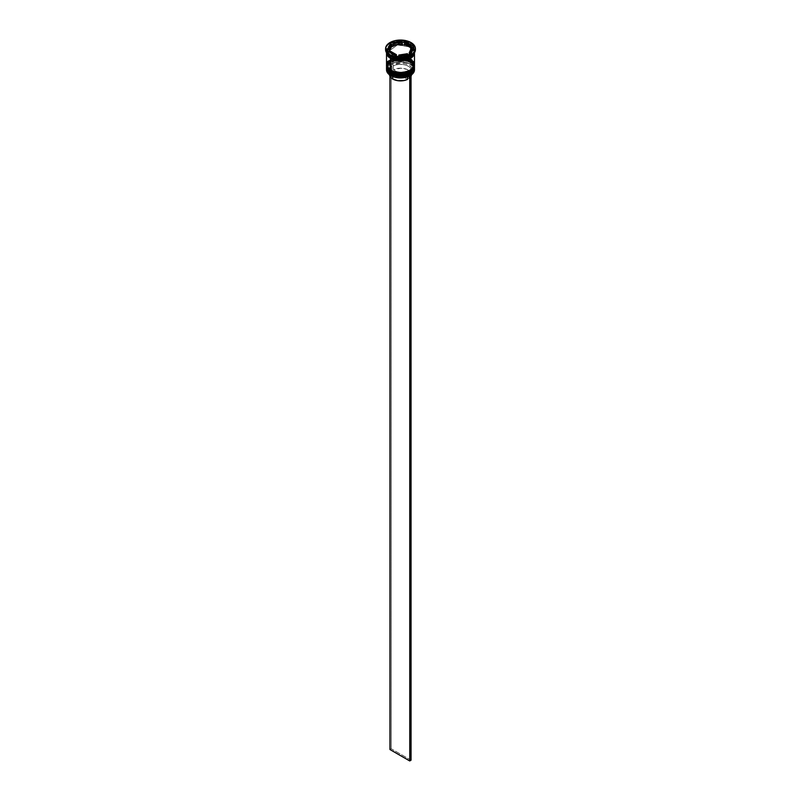 <?xml version="1.0" encoding="UTF-8"?>
<svg xmlns="http://www.w3.org/2000/svg" width="801" height="801" viewBox="0 0 801 801"><rect width="100%" height="100%" fill="white"/><g stroke="black" fill="none" stroke-linecap="round" stroke-linejoin="round"><path stroke-width="0.6" stroke-dasharray="4 3" d="M410.182 73.352L413.767 66.833L409.992 62.508L410.382 61.827L414.477 67.534M409.992 61.447C415.018 63.72 415.018 67.374 409.992 72.4C401.281 75.304 394.953 75.304 391.008 72.4L387.334 68.435L387.334 65.412L389.336 62.618L395.364 59.765L400.5 59.174L405.636 59.765L411.664 62.618L413.666 65.412L413.666 68.435L411.664 71.229L405.636 74.082L397.877 74.523L391.008 72.4C385.982 70.128 385.982 66.473 391.008 61.447C399.719 58.543 406.047 58.543 409.992 61.447L409.992 61.447A13.417 7.75 180 0 1 413.917 66.924A13.417 7.75 180 0 1 405.636 74.082A13.417 7.75 180 0 1 391.008 72.4L391.008 73.472A13.417 7.75 0 0 0 405.636 75.144A13.417 7.75 0 0 0 413.917 67.985L411.664 63.679L407.959 61.547L400.5 60.235L395.364 60.826L389.336 63.679L387.334 66.473L387.334 69.497L391.008 73.472L391.008 72.4L387.334 68.435L387.334 65.412L389.336 62.618L395.364 59.765L403.123 59.324L409.992 61.447L413.666 65.412L413.666 68.435L409.992 72.4L403.123 74.523L397.877 74.523L391.008 72.4A13.417 7.75 180 0 1 387.083 66.924A13.417 7.75 180 0 1 395.364 59.765A13.417 7.75 180 0 1 409.992 61.447L409.992 62.508C406.047 59.604 399.719 59.604 391.008 62.508C385.982 67.534 385.982 71.189 391.008 73.472A13.417 7.75 180 0 1 391.008 62.508A13.417 7.75 180 0 1 409.992 62.508L409.992 62.508A13.417 7.75 180 0 1 409.992 73.472A13.417 7.75 180 0 1 391.008 73.472A13.417 7.75 0 0 1 387.083 67.985A13.417 7.75 0 0 1 395.364 60.826A13.417 7.75 0 0 1 409.992 62.508L409.992 61.447M414.477 67.454A13.977 8.07 0 0 0 410.382 61.827L397.506 59.494L389.496 62.408L386.523 67.384C386.012 60.095 402.282 56.35 410.272 61.417C413.416 63.659 414.818 65.652 414.477 67.384L410.382 61.677A13.977 8.07 180 0 1 414.477 67.154M386.523 67.384A13.977 8.07 180 0 1 395.153 59.925A13.977 8.07 180 0 1 410.382 61.677L410.382 61.827A13.977 8.07 0 0 0 395.213 60.065A13.977 8.07 0 0 0 386.523 67.454L386.523 67.534M409.992 73.472L412.895 70.959L413.917 67.985A13.417 7.75 0 0 0 409.992 62.508L410.382 61.827L397.787 59.614L389.777 62.348L386.533 67.224M410.182 71.069L413.767 64.551L409.992 60.225L410.382 59.544L414.477 65.251M409.992 59.164C415.018 61.437 415.018 65.091 409.992 70.118C401.281 73.021 394.953 73.021 391.008 70.118L387.334 66.153L387.334 63.129L389.336 60.335L395.364 57.482L400.5 56.891L405.636 57.482L411.664 60.335L413.666 63.129L413.666 66.153L411.664 68.946L405.636 71.8L397.877 72.24L391.008 70.118C385.982 67.845 385.982 64.19 391.008 59.164C399.719 56.26 406.047 56.26 409.992 59.164L409.992 59.164A13.417 7.75 180 0 1 413.917 64.641A13.417 7.75 180 0 1 405.636 71.8A13.417 7.75 180 0 1 391.008 70.118L391.008 71.189A13.417 7.75 0 0 0 405.636 72.861A13.417 7.75 0 0 0 413.917 65.702L411.664 61.397L407.959 59.264L400.5 57.952L395.364 58.543L389.336 61.397L387.334 64.19L387.334 67.214L391.008 71.189L391.008 70.118L387.334 66.153L387.334 63.129L389.336 60.335L395.364 57.482L403.123 57.041L409.992 59.164L413.666 63.129L413.666 66.153L409.992 70.118L403.123 72.24L397.877 72.24L391.008 70.118A13.417 7.75 180 0 1 387.083 64.641A13.417 7.75 180 0 1 391.519 58.884A13.417 7.75 180 0 1 409.481 58.884A13.417 7.75 180 0 1 409.992 59.164L409.992 60.225C406.047 57.322 399.719 57.322 391.008 60.225C385.982 65.251 385.982 68.906 391.008 71.189A13.417 7.75 180 0 1 391.008 60.225A13.417 7.75 180 0 1 409.992 60.225L409.992 60.225A13.417 7.75 180 0 1 409.992 71.189A13.417 7.75 180 0 1 391.008 71.189A13.417 7.75 0 0 1 387.083 65.702A13.417 7.75 0 0 1 395.364 58.543A13.417 7.75 0 0 1 409.992 60.225L409.992 59.164M414.477 65.171A13.977 8.07 0 0 0 410.382 59.544L397.506 57.211L389.496 60.125L386.523 65.101C386.012 57.812 402.282 54.067 410.272 59.134C413.416 61.377 414.818 63.369 414.477 65.101L410.382 59.394A13.977 8.07 180 0 1 414.477 64.871M386.523 65.101A13.977 8.07 180 0 1 395.153 57.642A13.977 8.07 180 0 1 410.382 59.394L410.382 59.544A13.977 8.07 0 0 0 395.213 57.782A13.977 8.07 0 0 0 386.523 65.171M409.992 71.189L412.895 68.676L413.917 65.702A13.417 7.75 0 0 0 409.992 60.225L410.382 59.544L397.506 57.362L389.496 60.275L386.523 65.251M390.678 57.682C394.763 60.676 401.311 60.676 410.322 57.682C415.519 52.476 415.519 48.701 410.322 46.338L409.992 46.909L413.917 52.385L407.749 58.914L413.917 52.385L409.992 46.909L410.322 46.338C406.237 43.334 399.689 43.334 390.678 46.338C385.481 51.544 385.481 55.319 390.678 57.682L387.674 55.079L386.613 52.005L388.956 47.549L392.78 45.337L397.787 44.145L405.817 44.596L412.044 47.549L414.117 50.443L414.387 52.005L413.326 55.079L408.22 58.673L403.213 59.875L397.787 59.875L390.678 57.682M393.251 58.914L391.008 57.872L387.083 52.385L397.626 44.816L409.992 46.909L397.626 44.816L387.083 52.385L391.008 57.932L393.251 58.914M411.484 74.803A10.994 6.348 0 0 0 411.494 74.533A10.994 6.348 0 0 0 405.136 68.776A10.994 6.348 0 0 0 393.411 69.677L393.411 65.872A10.994 6.348 180 0 1 405.136 64.971A10.994 6.348 180 0 1 411.494 70.728A10.994 6.348 180 0 1 408.91 74.823L409.571 74.443L408.91 74.823A10.994 6.348 0 0 0 408.28 66.243A10.994 6.348 0 0 0 393.411 65.872L392.75 64.731A11.925 6.889 180 0 1 408.941 65.101A11.925 6.889 180 0 1 409.571 74.443L410.903 75.214L409.571 74.443L411.774 72.23L412.425 69.697L411.434 67.204L408.941 65.101L405.276 63.659L400.971 63.089L392.75 64.731L391.429 63.97L395.874 62.468L400.971 62.007L405.997 62.658L410.252 64.34L413.156 66.793L414.287 69.697L413.496 72.641L410.893 75.204A13.797 7.96 0 0 1 410.322 75.564A13.797 7.96 0 0 0 410.893 75.204A13.797 7.96 0 0 0 410.252 64.34L410.382 64.11A13.977 8.07 180 0 1 414.427 69.126A13.977 8.07 0 0 0 410.382 64.11L410.382 62.738A13.977 8.07 180 0 1 414.457 67.995A13.977 8.07 0 0 0 410.382 62.738L410.382 64.11A13.977 8.07 0 0 0 395.153 62.358A13.977 8.07 0 0 0 386.523 69.817M414.457 65.712A13.977 8.07 0 0 0 410.382 60.455L410.382 60.455A13.977 8.07 180 0 1 414.457 65.712M410.382 56.19A13.977 8.07 0 0 0 410.382 44.776L411.043 43.634A14.909 8.611 180 0 1 415.389 49.191A14.909 8.611 0 0 0 411.043 43.634L411.043 42.573L411.043 43.634A14.909 8.611 0 0 0 394.793 41.772A14.909 8.611 0 0 0 385.591 49.722M414.477 66.924L413.416 63.83L410.382 61.216L410.382 60.455L410.382 61.216A13.977 8.07 0 0 0 395.153 59.464A13.977 8.07 0 0 0 386.523 66.924L388.875 62.438L395.153 59.464L403.223 59.004L410.382 61.216A13.977 8.07 0 0 1 414.467 66.543M414.477 64.641A13.977 8.07 0 0 0 410.382 58.934L410.382 47.059A13.977 8.07 180 0 1 414.477 52.726M414.407 52.836A13.977 8.07 0 0 0 414.477 52.005A13.977 8.07 0 0 0 410.382 46.298L410.382 44.776A13.977 8.07 180 0 1 414.477 50.483A13.977 8.07 180 0 1 410.703 56M386.613 52.956L389.386 47.96L397.356 44.956L409.992 46.909L414.387 52.766L413.326 49.702L410.322 47.099L405.817 45.357L400.5 44.756L395.183 45.357L390.678 47.099L387.674 49.702L386.613 52.956M408.41 45.617A11.184 6.458 0 0 0 404.585 44.175L408.41 45.617L408.41 44.095L408.41 45.617L410.913 47.82A11.184 6.458 0 0 0 408.41 45.617M392.089 66.633L392.089 70.438A10.994 6.348 0 0 0 389.506 74.533A10.994 6.348 0 0 0 389.516 74.803L390.097 72.48L392.089 70.438L407.589 79.389L392.089 70.438L392.089 66.633A10.994 6.348 0 0 0 392.72 75.214A10.994 6.348 180 0 1 389.506 70.728A10.994 6.348 180 0 1 392.089 66.633L391.429 65.492L390.147 66.543L388.575 70.238L389.566 72.731L392.059 74.833A11.925 6.889 180 0 1 391.429 65.492L392.089 66.633M392.72 76.546L392.059 74.833L395.724 76.275L400.029 76.846L408.25 75.204L409.571 75.965L408.25 75.204A11.925 6.889 180 0 1 392.059 74.833L392.72 75.214A10.994 6.348 0 0 0 407.589 75.584L408.25 75.204L407.589 75.584A10.994 6.348 180 0 1 392.72 75.214L392.72 76.546M390.748 75.594L387.844 73.141L386.713 70.238L388.595 65.942L390.107 64.731L391.429 65.492L390.107 64.731A13.797 7.96 0 0 0 390.748 75.594M407.589 76.796L407.589 75.584L407.589 76.796M407.469 55.229L403.394 56.42L398.838 56.571A11.184 6.458 0 0 0 407.469 55.229L398.838 56.571L407.469 55.229M396.415 56.19L392.59 54.748L390.087 52.546A11.184 6.458 0 0 0 396.415 56.19L390.087 52.546L396.415 56.19M389.436 51.144L389.697 48.511L391.749 46.158A11.184 6.458 0 0 0 389.316 50.183M402.162 43.795A11.184 6.458 0 0 0 393.531 45.136L397.606 43.945L402.162 43.795M385.611 49.191A14.909 8.611 180 0 1 395.223 41.672A14.909 8.611 180 0 1 411.043 43.634L410.382 44.776A13.977 8.07 0 0 0 390.618 44.776A13.977 8.07 0 0 0 390.618 56.19A13.977 8.07 180 0 1 386.523 50.483A13.977 8.07 180 0 1 395.153 43.034A13.977 8.07 180 0 1 410.382 44.776L410.382 46.298A13.977 8.07 0 0 0 395.153 44.556A13.977 8.07 0 0 0 386.523 52.005A13.977 8.07 0 0 0 386.593 52.836M414.207 53.587L414.207 50.433L412.125 47.519L408.27 45.297L400.5 43.935L392.73 45.297L388.875 47.519L386.793 50.433L386.793 53.587M386.523 52.766L387.584 49.682L390.618 47.059L395.153 45.317L400.5 44.696L405.847 45.317L410.382 47.059L413.416 49.682L414.477 52.766M386.523 52.726A13.977 8.07 180 0 1 395.183 45.307A13.977 8.07 180 0 1 410.382 47.059L410.382 58.934A13.977 8.07 0 0 0 409.902 58.663A13.977 8.07 0 0 0 391.098 58.663A13.977 8.07 0 0 0 386.523 64.641M410.382 58.934L403.223 56.721L397.777 56.721L392.73 57.932L387.584 61.547M413.416 61.547L412.125 60.155M386.543 65.712A13.977 8.07 180 0 1 395.514 58.623A13.977 8.07 180 0 1 410.382 60.455A13.977 8.07 0 0 0 390.618 60.455A13.977 8.07 0 0 0 386.543 65.712M386.543 67.995A13.977 8.07 180 0 1 395.514 60.906A13.977 8.07 180 0 1 410.382 62.738A13.977 8.07 0 0 0 390.618 62.738A13.977 8.07 0 0 0 386.543 67.995M386.573 69.126A13.977 8.07 180 0 1 395.704 62.238A13.977 8.07 180 0 1 410.382 64.11L410.252 64.34A13.797 7.96 0 0 0 391.429 63.97A13.797 7.96 0 0 0 390.107 64.731L391.429 63.97A13.797 7.96 0 0 0 390.107 64.731L391.268 63.88L392.75 64.731L393.411 65.872L393.411 69.677L408.91 78.628A10.994 6.348 0 0 0 411.043 76.335M396.875 56.46L396.875 57.982L410.392 55.89L410.392 54.368L410.392 55.89L414.017 48.09L413.456 47.77L414.017 48.09L414.017 46.568L414.017 48.09L410.392 55.89L396.875 57.982L396.875 56.46M386.983 50.753L386.983 52.275L396.875 57.982L386.983 52.275L386.983 50.753M387.544 51.074L386.983 52.275L387.544 51.074M402.162 42.683L393.531 44.015L402.162 42.683M410.913 46.298L404.585 42.653L410.913 46.298M411.684 50.183A11.184 6.458 0 0 0 411.564 49.221L409.251 54.208L411.564 49.221L411.664 50.543M411.564 49.221L411.564 47.7L411.564 49.221M408.91 74.823L408.91 78.628L411.384 75.444L411.213 73.101L409.581 70.949L406.708 69.297L400.971 68.185L393.411 69.677L408.91 78.628L408.91 74.823M389.957 76.335L389.957 64.641L389.957 76.335M411.043 760.189L391.268 748.775L391.268 63.88L391.268 748.775L389.957 749.536L391.268 748.775L411.043 760.189M413.917 52.385C414.728 58.643 398.618 62.698 390.918 57.652C387.704 55.029 386.432 53.267 387.083 52.385C386.272 46.128 402.372 42.083 410.082 47.119C413.296 49.752 414.568 51.504 413.917 52.385M413.917 66.924L413.917 67.985M413.917 64.641L413.917 65.702M414.477 50.483L414.477 52.005M389.506 70.728L389.506 74.533M392.059 74.833L392.72 75.214M386.523 50.483L386.523 52.005M387.083 64.641L387.083 65.702M387.083 66.924L387.083 67.985M411.494 70.728L411.494 74.533"/><path stroke-width="1.2" d="M386.533 67.224L386.523 67.454A13.977 8.07 0 0 0 386.523 67.534A13.977 8.07 0 0 0 390.618 73.241L403.494 75.264L411.504 72.36L414.477 67.384A13.977 8.07 180 0 1 405.847 74.833A13.977 8.07 180 0 1 390.618 73.091L390.618 73.241A13.977 8.07 0 0 0 405.847 74.994A13.977 8.07 0 0 0 414.477 67.534L411.504 72.511L403.494 75.414L390.618 73.241L398.708 75.664L410.182 73.352M390.618 73.091A13.977 8.07 180 0 1 386.523 67.384L390.618 73.091M414.477 67.534C414.988 74.823 398.718 78.568 390.728 73.492L395.364 75.144L400.5 75.735L405.636 75.144L409.992 73.472M386.523 67.534C386.202 69.297 387.604 71.279 390.728 73.492L386.523 67.144M386.523 65.171A13.977 8.07 0 0 0 386.523 65.251A13.977 8.07 0 0 0 390.618 70.959L403.494 72.981L411.504 70.077L414.477 65.101A13.977 8.07 180 0 1 405.847 72.551A13.977 8.07 180 0 1 390.618 70.808L390.618 70.959A13.977 8.07 0 0 0 405.847 72.711A13.977 8.07 0 0 0 414.477 65.251L411.504 70.228L403.494 73.131L390.618 70.959L398.708 73.382L410.182 71.069M390.618 70.808A13.977 8.07 180 0 1 386.523 65.101L390.618 70.808M414.477 65.251C414.988 72.541 398.718 76.285 390.728 71.209L395.364 72.861L400.5 73.452L405.636 72.861L409.992 71.189M386.523 65.251C386.202 67.004 387.604 68.996 390.728 71.209L386.523 64.861M407.749 58.914L393.251 58.914L407.749 58.914M409.571 75.965A13.797 7.96 0 0 0 410.252 75.594A13.797 7.96 0 0 0 410.322 75.564A13.797 7.96 0 0 1 409.571 75.965L405.126 77.467L400.029 77.927L395.003 77.276L390.748 75.594A13.797 7.96 0 0 0 409.571 75.965L409.571 75.965M386.523 68.445A13.977 8.07 180 0 1 386.543 67.995A13.977 8.07 0 0 0 390.618 74.153L390.928 73.612L390.618 74.153A13.977 8.07 180 0 1 386.523 68.445L386.523 69.817A13.977 8.07 0 0 0 390.618 75.524L390.618 75.524A13.977 8.07 0 0 0 405.847 77.276A13.977 8.07 0 0 0 414.477 69.817A13.977 8.07 0 0 0 414.427 69.126A13.977 8.07 180 0 1 410.382 75.524A13.977 8.07 180 0 1 390.618 75.524L390.618 74.153A13.977 8.07 0 0 0 406.207 75.815A13.977 8.07 0 0 0 414.457 67.995A13.977 8.07 180 0 1 414.477 68.445A13.977 8.07 180 0 1 405.847 75.905A13.977 8.07 180 0 1 390.618 74.153L390.618 75.524A13.977 8.07 180 0 1 386.573 69.126M386.523 66.163A13.977 8.07 180 0 1 386.543 65.712A13.977 8.07 0 0 0 390.618 71.87A13.977 8.07 180 0 1 386.523 66.163L386.523 66.924A13.977 8.07 0 0 0 390.618 72.631L390.618 71.87A13.977 8.07 0 0 0 406.207 73.532A13.977 8.07 0 0 0 414.457 65.712A13.977 8.07 180 0 1 414.477 66.163A13.977 8.07 180 0 1 405.847 73.622A13.977 8.07 180 0 1 390.618 71.87L390.618 72.631A13.977 8.07 0 0 0 405.847 74.383A13.977 8.07 0 0 0 414.477 66.924A13.977 8.07 0 0 0 414.467 66.543M385.591 48.661L385.591 49.722A14.909 8.611 0 0 0 389.957 55.81L389.957 54.748A14.909 8.611 180 0 1 385.591 48.661A14.909 8.611 180 0 1 394.793 40.701A14.909 8.611 180 0 1 411.043 42.573L403.414 40.22L394.793 40.701L389.957 42.573L386.723 45.367L385.872 46.979L385.872 50.343L389.957 54.748L394.793 56.611L400.5 57.272L408.78 55.82L412.895 53.447L415.128 50.343L415.128 46.979L411.043 42.573A14.909 8.611 180 0 1 415.409 48.661A14.909 8.611 180 0 1 406.207 56.611A14.909 8.611 180 0 1 389.957 54.748L390.618 56.19A13.977 8.07 0 0 0 410.382 56.19L411.043 55.81A14.909 8.611 180 0 1 389.957 55.81A14.909 8.611 0 0 0 406.207 57.682A14.909 8.611 0 0 0 415.409 49.722A14.909 8.611 0 0 0 415.389 49.191A14.909 8.611 180 0 1 411.043 55.81M387.584 61.547L386.523 64.641A13.977 8.07 0 0 0 390.618 70.348L390.618 58.473L397.777 60.686L405.847 60.225L412.125 57.251L414.207 54.348L414.477 52.726A13.977 8.07 180 0 1 414.477 52.766A13.977 8.07 180 0 1 405.847 60.225A13.977 8.07 180 0 1 390.618 58.473L390.618 70.348A13.977 8.07 0 0 0 405.847 72.1A13.977 8.07 0 0 0 414.477 64.641L413.416 61.547M410.703 56A13.977 8.07 180 0 1 390.618 56.19L390.618 57.712A13.977 8.07 0 0 0 405.186 59.614A13.977 8.07 0 0 0 414.407 52.836M414.387 52.956L411.253 57.842L403.293 60.626L390.678 58.443L391.008 57.932L390.678 58.443L386.613 52.956M404.585 44.175L404.585 42.653A11.184 6.458 180 0 1 408.41 44.095A11.184 6.458 180 0 1 410.913 46.298L410.913 47.82L404.585 44.175L404.585 42.653L410.913 46.298L408.41 44.095L404.125 42.383L402.162 42.683L404.125 42.383L404.125 40.861L414.017 46.568L410.392 54.368L396.875 56.46L386.983 50.753L390.608 42.944L404.125 40.861L404.125 42.383L410.913 46.298L410.913 47.82L404.585 44.175M392.72 79.019L392.72 76.546L392.72 79.019A10.994 6.348 0 0 0 407.589 79.389L407.589 76.796L407.589 79.389L404.054 80.541L398.017 80.721L392.72 79.019A10.994 6.348 0 0 1 389.516 74.803L390.427 77.086L392.72 79.019M407.469 54.818L407.469 53.707A11.184 6.458 180 0 1 398.838 55.049L398.838 56.16L398.838 55.049L403.394 54.899L407.469 53.707L398.838 55.049L407.469 53.707L407.469 54.818M396.415 56.19L396.415 54.668A11.184 6.458 180 0 1 390.087 51.024L390.087 52.546L390.087 51.024L392.59 53.226L396.415 54.668L390.087 51.024L396.415 54.668L396.415 56.19M389.316 48.661L389.316 50.183A11.184 6.458 0 0 0 389.436 51.144L389.436 49.622A11.184 6.458 180 0 1 389.316 48.661A11.184 6.458 180 0 1 391.749 44.636L391.749 46.158L389.436 51.144L389.336 49.822M393.531 45.136L393.531 43.614A11.184 6.458 180 0 1 402.162 42.273L402.162 43.795L393.531 45.136L393.531 43.614L402.162 42.273L395.464 42.894L393.531 43.614L402.162 42.273L402.162 43.795L393.531 45.136M389.436 49.622L391.749 44.636L389.697 46.989L389.436 49.622L391.749 44.636L391.749 46.158L389.436 51.144L389.436 49.622M386.593 52.836A13.977 8.07 0 0 0 390.618 57.712L389.957 55.81A14.909 8.611 180 0 1 385.611 49.191M386.523 52.005L387.584 55.099L390.618 57.712L395.153 59.464L400.5 60.075L405.847 59.464L410.382 57.712L413.416 55.099L414.477 52.005M386.523 52.766A13.977 8.07 180 0 0 390.618 58.473L387.584 55.86L386.523 52.726A13.977 8.07 180 0 0 386.523 52.766L386.523 64.641L387.584 67.725L392.73 71.349L400.5 72.711L408.27 71.349L413.416 67.725L414.477 64.641L414.477 52.766M386.613 52.766L387.674 55.84L390.678 58.443L395.183 60.175L400.5 60.786L405.817 60.175L410.322 58.443L413.326 55.84L414.387 52.766M412.125 60.155L410.382 58.934M386.523 66.924L387.584 70.007L390.618 72.631L395.153 74.383L400.5 74.994L405.847 74.383L410.382 72.631L413.416 70.007L414.477 66.163M390.618 56.19L389.957 55.81M410.392 54.368L396.875 56.46L386.983 50.753L390.608 42.944L390.608 44.466L387.544 51.074L390.608 44.466L390.608 42.944L404.125 40.861L414.017 46.568L410.392 54.368M393.531 44.015L390.608 44.466L393.531 44.015M413.456 47.77L410.913 46.298L413.456 47.77M411.564 49.221L411.303 51.855L409.251 54.208A11.184 6.458 0 0 0 411.684 50.183L411.684 48.661A11.184 6.458 180 0 1 409.251 52.686L409.251 54.208L409.251 52.686L411.303 50.333L411.564 47.7A11.184 6.458 180 0 1 411.684 48.661M411.564 47.7L409.251 52.686L411.564 47.7M411.043 76.335A10.994 6.348 0 0 0 411.484 74.803M410.903 76.586L411.484 74.263M410.903 75.214L409.732 76.055L409.732 760.95L389.957 749.536L389.957 76.335L389.957 749.536L409.732 760.95L409.732 76.055L411.043 75.294L411.043 760.189L409.732 760.95L411.043 760.189L410.903 75.214M414.477 68.445L414.477 69.817M415.409 48.661L415.409 49.722"/></g></svg>
